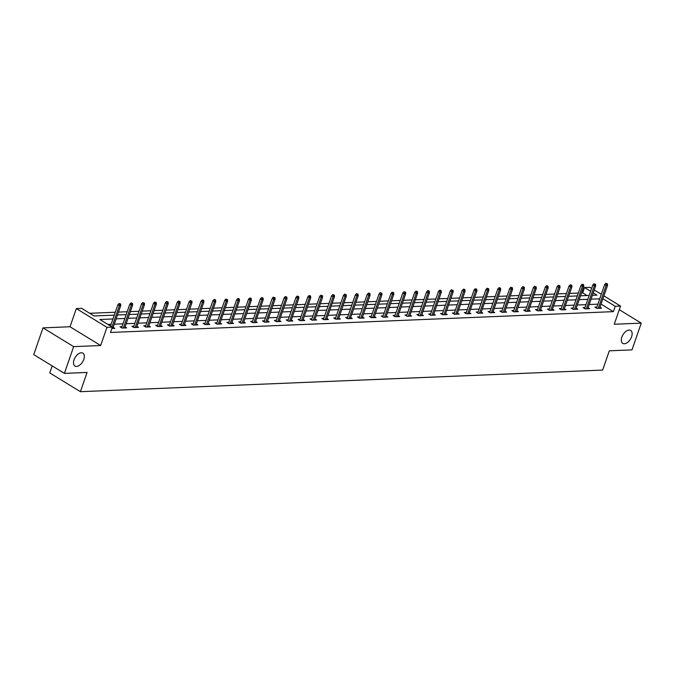 <?xml version="1.0" encoding="UTF-8"?>
<svg xmlns="http://www.w3.org/2000/svg" width="675" height="675" viewBox="0 0 675 675"><rect width="100%" height="100%" fill="white"/><g stroke="black" fill="none" stroke-linecap="round" stroke-linejoin="round"><path stroke-width="1.01" d="M621.852 337.12A7.577 4.337 -58.5 0 1 630.686 330.455A7.577 4.337 -58.5 0 1 631.597 336.715A7.577 4.337 -58.5 0 1 622.772 343.381A7.577 4.337 -58.5 0 1 621.852 337.12M74.047 359.8A7.577 4.337 -58.5 0 1 82.873 353.135A7.577 4.337 -58.5 0 1 83.784 359.404A7.577 4.337 -58.5 0 1 74.959 366.061A7.577 4.337 -58.5 0 1 74.047 359.8M587.064 295.54L582.702 292.874L584.558 287.525L589.883 287.305L591.638 288.377M52.194 365.909L49.764 372.929L80.409 391.694L602.648 370.069L609.314 350.814L631.994 349.878L641.25 323.139L619.279 309.682M80.409 391.694L87.075 372.44L64.395 373.385L33.75 354.611L43.006 327.873L73.651 346.638L100.668 345.524L106.971 327.341L76.326 308.568L81.65 308.348L94.078 315.959L114.286 315.124M100.668 345.524L70.023 326.751L43.006 327.873M70.023 326.751L76.326 308.568M582.702 292.874L581.521 292.916M578.315 293.051L569.649 293.414M566.443 293.541L557.778 293.903M554.572 294.038L545.906 294.393M542.7 294.528L534.035 294.882M530.828 295.017L522.163 295.38M518.957 295.507L510.283 295.869M507.085 296.004L498.412 296.359M495.214 296.494L486.54 296.857M483.342 296.983L474.668 297.346M471.462 297.481L462.797 297.835M459.591 297.97L450.925 298.325M447.719 298.46L439.054 298.823M435.847 298.949L427.182 299.312M423.976 299.447L415.311 299.801M412.104 299.936L403.431 300.291M400.233 300.426L391.559 300.788M388.361 300.915L379.688 301.278M376.49 301.413L367.816 301.767M364.61 301.902L355.944 302.265M352.738 302.392L344.073 302.754M340.867 302.889L332.201 303.244M328.995 303.379L320.33 303.733M317.123 303.868L308.458 304.231M305.252 304.358L296.578 304.72M293.38 304.855L284.707 305.21M281.509 305.345L272.835 305.699M269.637 305.834L260.963 306.197M257.757 306.323L249.092 306.686M245.886 306.821L237.22 307.176M234.014 307.311L225.349 307.673M222.142 307.8L213.477 308.163M210.271 308.298L201.606 308.652M198.399 308.787L189.726 309.142M186.528 309.277L177.854 309.639M174.656 309.766L165.982 310.129M162.785 310.264L154.111 310.618M150.913 310.753L142.239 311.116M139.033 311.243L130.368 311.605M127.162 311.732L118.496 312.095M115.29 312.23L89.716 313.284M64.395 373.385L73.651 346.638M112.961 318.971L99.875 319.511L112.295 327.122L110.447 332.463L613.347 311.639L601.054 304.104M597.881 304.155L589.208 304.518M586.001 304.653L577.336 305.007M574.13 305.142L565.464 305.497M562.258 305.632L553.593 305.994M550.387 306.121L541.721 306.484M538.515 306.619L529.85 306.973M526.643 307.108L517.97 307.462M514.772 307.598L506.098 307.96M502.9 308.087L494.227 308.45M491.029 308.585L482.355 308.939M479.149 309.074L470.483 309.437M467.277 309.563L458.612 309.926M455.406 310.061L446.74 310.416M443.534 310.551L434.869 310.905M431.663 311.04L422.997 311.403M419.791 311.529L411.117 311.892M407.919 312.027L399.246 312.382M396.048 312.517L387.374 312.871M384.176 313.006L375.502 313.369M372.296 313.495L363.631 313.858M360.425 313.993L351.759 314.348M348.553 314.483L339.888 314.845M336.682 314.972L328.016 315.335M324.81 315.47L316.145 315.824M312.938 315.959L304.265 316.313M301.067 316.448L292.393 316.811M289.195 316.938L280.522 317.301M277.324 317.436L268.65 317.79M265.444 317.925L256.778 318.279M253.572 318.414L244.907 318.777M241.701 318.904L233.035 319.267M229.829 319.402L221.164 319.756M217.957 319.891L209.292 320.254M206.086 320.38L197.412 320.743M194.214 320.878L185.541 321.233M182.343 321.368L173.669 321.722M170.471 321.857L161.797 322.22M158.6 322.346L149.926 322.709M146.72 322.844L138.054 323.198M134.848 323.333L126.183 323.688M122.977 323.823L114.311 324.186M111.105 324.312L107.933 324.447M111.822 328.48L114.792 328.362L113.197 327.383M121.981 326.708L120.023 326.793L122.099 328.058L126.664 327.873L125.069 326.894M133.852 326.219L131.895 326.295L133.971 327.569L138.535 327.375L136.941 326.405M145.724 325.721L143.767 325.806L145.842 327.071L150.407 326.886L148.821 325.915M157.596 325.232L155.638 325.316L157.714 326.582L162.278 326.396L160.692 325.418M169.467 324.743L167.518 324.827L169.585 326.093L174.15 325.898L172.564 324.928M181.339 324.253L179.39 324.329L181.457 325.603L186.022 325.409L184.435 324.439M193.21 323.755L191.261 323.84L193.328 325.105L197.893 324.92L196.307 323.941M205.09 323.266L203.133 323.35L205.2 324.616L209.765 324.43L208.178 323.452M216.962 322.777L215.004 322.852L217.072 324.127L221.645 323.933L220.05 322.962M228.833 322.287L226.876 322.363L228.952 323.629L233.516 323.443L231.922 322.473M240.705 321.789L238.747 321.874L240.823 323.139L245.388 322.954L243.793 321.975M252.577 321.3L250.619 321.384L252.695 322.65L257.259 322.464L255.673 321.486M264.448 320.811L262.491 320.887L264.566 322.161L269.131 321.967L267.545 320.996M276.32 320.313L274.371 320.397L276.438 321.663L281.002 321.477L279.416 320.507M288.191 319.823L286.242 319.908L288.309 321.173L292.874 320.988L291.288 320.009M300.063 319.334L298.114 319.418L300.181 320.684L304.746 320.49L303.159 319.52M311.943 318.845L309.985 318.921L312.052 320.195L316.617 320.001L315.031 319.03M323.814 318.347L321.857 318.431L323.924 319.697L328.497 319.511L326.902 318.532M335.686 317.858L333.728 317.942L335.804 319.207L340.369 319.022L338.774 318.043M347.558 317.368L345.6 317.444L347.676 318.718L352.24 318.524L350.646 317.554M359.429 316.879L357.472 316.955L359.547 318.22L364.112 318.035L362.526 317.064M371.301 316.381L369.343 316.465L371.419 317.731L375.983 317.545L374.397 316.567M383.172 315.892L381.223 315.976L383.29 317.242L387.855 317.056L386.269 316.077M395.044 315.402L393.095 315.478L395.162 316.752L399.727 316.558L398.14 315.588M406.915 314.904L404.966 314.989L407.033 316.254L411.598 316.069L410.012 315.098M418.795 314.415L416.838 314.499L418.905 315.765L423.47 315.579L421.883 314.601M430.667 313.926L428.709 314.01L430.777 315.276L435.35 315.082L433.755 314.111M442.538 313.436L440.581 313.512L442.648 314.786L447.221 314.592L445.627 313.622M454.41 312.938L452.452 313.023L454.528 314.288L459.093 314.103L457.498 313.124M466.282 312.449L464.324 312.533L466.4 313.799L470.964 313.613L469.378 312.635M478.153 311.96L476.196 312.036L478.271 313.31L482.836 313.116L481.25 312.145M490.025 311.47L488.076 311.546L490.143 312.812L494.708 312.626L493.121 311.656M501.896 310.973L499.947 311.057L502.014 312.323L506.579 312.137L504.993 311.158M513.768 310.483L511.819 310.567L513.886 311.833L518.451 311.648L516.864 310.669M525.648 309.994L523.69 310.07L525.758 311.344L530.322 311.15L528.736 310.179M537.519 309.496L535.562 309.58L537.629 310.846L542.202 310.66L540.608 309.69M549.391 309.007L547.433 309.091L549.501 310.357L554.074 310.171L552.479 309.192M561.263 308.517L559.305 308.602L561.381 309.867L565.945 309.673L564.351 308.703M573.134 308.028L571.177 308.104L573.252 309.378L577.817 309.184L576.231 308.213M585.006 307.53L583.048 307.614L585.124 308.88L589.688 308.694L588.102 307.716M596.877 307.041L594.928 307.125L596.995 308.391L601.56 308.205L599.974 307.226M603.897 295.886L620.528 306.07L614.233 324.253L641.25 323.139M620.528 306.07L615.203 306.29L602.902 298.763M613.347 311.639L615.203 306.29M112.295 327.122L106.971 327.341M594.245 289.972L601.298 294.292M592.388 295.321L596.978 295.135L593.249 292.849M590.642 291.254L584.558 287.525M117.492 314.989L126.166 314.626M129.364 314.499L138.037 314.137M141.235 314.002L149.909 313.647M153.107 313.512L161.781 313.158M164.978 313.023L173.652 312.66M176.858 312.533L185.524 312.171M188.73 312.036L197.395 311.681M200.602 311.546L209.267 311.192M212.473 311.057L221.138 310.694M224.345 310.567L233.018 310.205M236.216 310.07L244.89 309.715M248.088 309.58L256.762 309.218M259.959 309.091L268.633 308.728M271.831 308.593L280.505 308.239M283.711 308.104L292.376 307.749M295.582 307.614L304.248 307.252M307.454 307.125L316.119 306.762M319.326 306.627L327.991 306.273M331.197 306.138L339.863 305.783M343.069 305.648L351.743 305.286M354.94 305.159L363.614 304.796M366.812 304.661L375.486 304.307M378.683 304.172L387.357 303.809M390.563 303.683L399.229 303.32M402.435 303.185L411.1 302.83M414.307 302.695L422.972 302.341M426.178 302.206L434.843 301.843M438.05 301.717L446.715 301.354M449.921 301.219L458.595 300.864M461.793 300.729L470.467 300.375M473.664 300.24L482.338 299.877M485.536 299.751L494.21 299.388M497.416 299.253L506.081 298.898M509.288 298.763L517.953 298.401M521.159 298.274L529.824 297.911M533.031 297.776L541.696 297.422M544.902 297.287L553.567 296.933M556.774 296.798L565.447 296.435M568.645 296.308L577.319 295.945M580.517 295.81L589.191 295.456M599.729 298.806L591.064 299.168M587.858 299.303L579.184 299.658M575.986 299.793L567.312 300.147M564.114 300.282L555.441 300.645M552.243 300.772L543.569 301.134M540.371 301.269L531.697 301.624M528.491 301.759L519.826 302.122M516.62 302.248L507.954 302.611M504.748 302.746L496.083 303.1M492.877 303.235L484.211 303.59M481.005 303.725L472.331 304.087M469.133 304.214L460.46 304.577M457.262 304.712L448.588 305.066M445.39 305.201L436.717 305.556M433.519 305.691L424.845 306.053M421.639 306.18L412.973 306.543M409.767 306.678L401.102 307.032M397.896 307.167L389.23 307.53M386.024 307.657L377.359 308.019M374.152 308.154L365.479 308.509M362.281 308.644L353.607 308.998M350.409 309.133L341.736 309.496M338.538 309.623L329.864 309.985M326.666 310.12L317.993 310.475M314.786 310.61L306.121 310.973M302.915 311.099L294.249 311.462M291.043 311.588L282.378 311.951M279.172 312.086L270.506 312.441M267.3 312.576L258.635 312.938M255.428 313.065L246.755 313.428M243.557 313.563L234.883 313.917M231.685 314.052L223.012 314.407M219.814 314.542L211.14 314.904M207.934 315.031L199.268 315.394M196.062 315.529L187.397 315.883M184.191 316.018L175.525 316.381M172.319 316.507L163.654 316.87M160.447 317.005L151.782 317.36M148.576 317.495L139.902 317.849M136.704 317.984L128.031 318.347M124.833 318.473L116.159 318.836M119.846 304.003L120.606 303.969L119.019 303.497L119.846 304.003L119.391 305.606L120.758 305.556L112.835 328.438M112.008 326.945L119.391 305.606L117.897 304.695L110.514 326.025M119.019 303.497L117.897 304.695M120.758 305.556L120.606 303.969M131.718 303.514L132.477 303.48L131.65 302.974L130.891 303.007L131.718 303.514L131.262 305.117L132.629 305.058L124.706 327.949M123.339 328.008L131.262 305.117L129.769 304.206L121.618 327.763M130.891 303.007L129.769 304.206M132.629 305.058L132.477 303.48M143.589 303.016L142.762 302.51L143.589 303.016L143.134 304.627L144.509 304.568L136.578 327.459M135.211 327.518L143.134 304.627L141.64 303.716L133.49 327.274M142.762 302.51L141.64 303.716M144.509 304.568L144.349 302.991M155.461 302.527L156.22 302.493L154.634 302.02L155.461 302.527L155.005 304.138L156.381 304.079L148.449 326.97M147.082 327.021L155.005 304.138L153.52 303.218L145.361 326.776M154.634 302.02L153.52 303.218M156.381 304.079L156.22 302.493M167.332 302.037L168.092 302.003L166.506 301.531L167.332 302.037L166.877 303.64L168.252 303.59L160.321 326.472M158.954 326.531L166.877 303.64L165.392 302.729L157.233 326.287M166.506 301.531L165.392 302.729M168.252 303.59L168.092 302.003M179.204 301.548L179.972 301.514L178.377 301.042L179.204 301.548L178.757 303.151L180.124 303.092L172.193 325.983M170.826 326.042L178.757 303.151L177.263 302.24L169.104 325.797M178.377 301.042L177.263 302.24M180.124 303.092L179.972 301.514M191.084 301.05L190.249 300.544L191.084 301.05L190.628 302.662L191.995 302.602L184.072 325.493M182.697 325.544L190.628 302.662L189.135 301.742L180.976 325.308M190.249 300.544L189.135 301.742M191.995 302.602L191.843 301.025M202.956 300.561L203.715 300.527L202.888 300.021L202.12 300.054L202.956 300.561L202.5 302.164L203.867 302.113L195.944 324.996M194.569 325.055L202.5 302.164L201.007 301.252L192.847 324.81M202.12 300.054L201.007 301.252M203.867 302.113L203.715 300.527M214.827 300.071L215.587 300.038L214.76 299.531L214 299.565L214.827 300.071L214.372 301.674L215.738 301.615L207.816 324.506M206.44 324.565L214.372 301.674L212.878 300.763L204.719 324.321M214 299.565L212.878 300.763M215.738 301.615L215.587 300.038M226.699 299.582L227.458 299.548L225.872 299.067L226.699 299.582L226.243 301.185L227.61 301.126L219.687 324.017M218.32 324.076L226.243 301.185L224.75 300.274L216.591 323.831M225.872 299.067L224.75 300.274M227.61 301.126L227.458 299.548M238.57 299.084L239.33 299.059L238.503 298.544L237.743 298.578L238.57 299.084L238.115 300.696L239.482 300.637L231.559 323.527M230.192 323.578L238.115 300.696L236.621 299.776L228.471 323.342M237.743 298.578L236.621 299.776M239.482 300.637L239.33 299.059M250.442 298.595L251.201 298.561L250.374 298.055L249.615 298.088L250.442 298.595L249.986 300.198L251.362 300.147L243.43 323.03M242.063 323.089L249.986 300.198L248.493 299.287L240.342 322.844M249.615 298.088L248.493 299.287M251.362 300.147L251.201 298.561M262.313 298.105L263.073 298.072L261.487 297.599L262.313 298.105L261.858 299.708L263.233 299.649L255.302 322.54M253.935 322.599L261.858 299.708L260.373 298.797L252.214 322.355M261.487 297.599L260.373 298.797M263.233 299.649L263.073 298.072M274.185 297.608L273.358 297.101L274.185 297.608L273.729 299.219L275.105 299.16L267.173 322.051M265.807 322.11L273.729 299.219L272.244 298.308L264.085 321.865M273.358 297.101L272.244 298.308M275.105 299.16L274.944 297.582M286.057 297.118L286.824 297.084L285.23 296.612L286.057 297.118L285.609 298.73L286.976 298.671L279.045 321.562M277.678 321.612L285.609 298.73L284.116 297.81L275.957 321.368M285.23 296.612L284.116 297.81M286.976 298.671L286.824 297.084M297.928 296.629L298.696 296.595L297.101 296.123L297.928 296.629L297.481 298.232L298.848 298.181L290.925 321.064M289.55 321.123L297.481 298.232L295.988 297.321L287.828 320.878M297.101 296.123L295.988 297.321M298.848 298.181L298.696 296.595M309.808 296.139L310.567 296.106L309.741 295.599L308.973 295.633L309.808 296.139L309.352 297.743L310.719 297.683L302.797 320.574M301.421 320.633L309.352 297.743L307.859 296.831L299.7 320.389M308.973 295.633L307.859 296.831M310.719 297.683L310.567 296.106M321.68 295.642L320.853 295.135L321.68 295.642L321.224 297.253L322.591 297.194L314.668 320.085M313.293 320.136L321.224 297.253L319.731 296.333L311.572 319.899M320.853 295.135L319.731 296.333M322.591 297.194L322.439 295.616M333.551 295.152L334.311 295.118L332.724 294.646L333.551 295.152L333.096 296.755L334.462 296.705L326.54 319.587M325.173 319.646L333.096 296.755L331.602 295.844L323.443 319.402M332.724 294.646L331.602 295.844M334.462 296.705L334.311 295.118M345.423 294.663L346.182 294.629L344.596 294.157L345.423 294.663L344.967 296.266L346.334 296.207L338.411 319.098M337.044 319.157L344.967 296.266L343.474 295.355L335.315 318.912M344.596 294.157L343.474 295.355M346.334 296.207L346.182 294.629M357.294 294.173L358.054 294.14L356.468 293.659L357.294 294.173L356.839 295.777L358.214 295.718L350.283 318.608M348.916 318.668L356.839 295.777L355.345 294.865L347.195 318.423M356.468 293.659L355.345 294.865M358.214 295.718L358.054 294.14M369.166 293.676L369.925 293.65L369.098 293.136L368.339 293.169L369.166 293.676L368.71 295.287L370.086 295.228L362.154 318.119M360.788 318.17L368.71 295.287L367.225 294.368L359.066 317.933M368.339 293.169L367.225 294.368M370.086 295.228L369.925 293.65M381.038 293.186L381.797 293.152L380.211 292.68L381.038 293.186L380.582 294.789L381.957 294.739L374.026 317.621M372.659 317.68L380.582 294.789L379.097 293.878L370.938 317.436M380.211 292.68L379.097 293.878M381.957 294.739L381.797 293.152M392.909 292.697L393.677 292.663L392.082 292.191L392.909 292.697L392.453 294.3L393.829 294.241L385.898 317.132M384.531 317.191L392.453 294.3L390.968 293.389L382.809 316.946M392.082 292.191L390.968 293.389M393.829 294.241L393.677 292.663M404.781 292.199L405.548 292.174L403.954 291.693L404.781 292.199L404.333 293.811L405.7 293.752L397.777 316.642M396.402 316.702L404.333 293.811L402.84 292.899L394.681 316.457M403.954 291.693L402.84 292.899M405.7 293.752L405.548 292.174M416.661 291.71L417.42 291.676L416.593 291.17L415.825 291.203L416.661 291.71L416.205 293.321L417.572 293.262L409.649 316.153M408.274 316.204L416.205 293.321L414.712 292.402L406.552 315.959M415.825 291.203L414.712 292.402M417.572 293.262L417.42 291.676M428.532 291.22L429.292 291.187L428.465 290.68L427.705 290.714L428.532 291.22L428.077 292.823L429.443 292.773L421.521 315.655M420.145 315.714L428.077 292.823L426.583 291.912L418.424 315.47M427.705 290.714L426.583 291.912M429.443 292.773L429.292 291.187M440.404 290.731L441.163 290.697L440.336 290.191L439.577 290.225L440.404 290.731L439.948 292.334L441.315 292.275L433.392 315.166M432.025 315.225L439.948 292.334L438.455 291.423L430.296 314.98M439.577 290.225L438.455 291.423M441.315 292.275L441.163 290.697M452.275 290.233L451.448 289.727L452.275 290.233L451.82 291.845L453.187 291.786L445.264 314.677M443.897 314.727L451.82 291.845L450.326 290.925L442.167 314.491M451.448 289.727L450.326 290.925M453.187 291.786L453.035 290.208M464.147 289.744L464.906 289.71L464.079 289.204L463.32 289.238L464.147 289.744L463.691 291.347L465.067 291.296L457.135 314.179M455.768 314.238L463.691 291.347L462.198 290.436L454.047 313.993M463.32 289.238L462.198 290.436M465.067 291.296L464.906 289.71M476.018 289.254L476.778 289.221L475.192 288.748L476.018 289.254L475.563 290.858L476.938 290.798L469.007 313.689M467.64 313.748L475.563 290.858L474.078 289.946L465.919 313.504M475.192 288.748L474.078 289.946M476.938 290.798L476.778 289.221M487.89 288.765L488.649 288.731L487.063 288.25L487.89 288.765L487.434 290.368L488.81 290.309L480.878 313.2M479.512 313.259L487.434 290.368L485.949 289.457L477.79 313.014M487.063 288.25L485.949 289.457M488.81 290.309L488.649 288.731M499.762 288.267L500.529 288.242L499.694 287.727L498.935 287.761L499.762 288.267L499.306 289.879L500.681 289.82L492.75 312.711M491.383 312.761L499.306 289.879L497.821 288.959L489.662 312.525M498.935 287.761L497.821 288.959M500.681 289.82L500.529 288.242M511.633 287.778L512.401 287.744L510.806 287.272L511.633 287.778L511.186 289.381L512.553 289.33L504.63 312.213M503.255 312.272L511.186 289.381L509.693 288.47L501.533 312.027M510.806 287.272L509.693 288.47M512.553 289.33L512.401 287.744M523.513 287.288L524.273 287.255L523.446 286.748L522.678 286.782L523.513 287.288L523.058 288.892L524.424 288.832L516.502 311.723M515.126 311.782L523.058 288.892L521.564 287.98L513.405 311.538M522.678 286.782L521.564 287.98M524.424 288.832L524.273 287.255M535.385 286.791L534.558 286.284L535.385 286.791L534.929 288.402L536.296 288.343L528.373 311.234M526.998 311.293L534.929 288.402L533.436 287.491L525.277 311.048M534.558 286.284L533.436 287.491M536.296 288.343L536.144 286.765M547.256 286.301L548.016 286.267L547.189 285.761L546.429 285.795L547.256 286.301L546.801 287.913L548.167 287.854L540.245 310.745M538.878 310.795L546.801 287.913L545.307 286.993L537.148 310.551M546.429 285.795L545.307 286.993M548.167 287.854L548.016 286.267M559.128 285.812L559.887 285.778L558.301 285.306L559.128 285.812L558.672 287.415L560.039 287.364L552.116 310.247M550.749 310.306L558.672 287.415L557.179 286.504L549.02 310.061M558.301 285.306L557.179 286.504M560.039 287.364L559.887 285.778M570.999 285.323L571.759 285.289L570.173 284.816L570.999 285.323L570.544 286.926L571.911 286.867L563.988 309.757M562.621 309.817L570.544 286.926L569.05 286.014L560.9 309.572M570.173 284.816L569.05 286.014M571.911 286.867L571.759 285.289M582.871 284.825L583.63 284.799L582.803 284.285L582.044 284.318L582.871 284.825L582.415 286.436L583.791 286.377L575.859 309.268M574.492 309.319L582.415 286.436L580.93 285.517L572.771 309.082M582.044 284.318L580.93 285.517M583.791 286.377L583.63 284.799M594.742 284.335L595.502 284.302L593.916 283.829L594.742 284.335L594.287 285.938L595.662 285.888L587.731 308.77M586.364 308.829L594.287 285.938L592.802 285.027L584.643 308.585M593.916 283.829L592.802 285.027M595.662 285.888L595.502 284.302M606.614 283.846L607.382 283.812L605.787 283.34L606.614 283.846L606.158 285.449L607.534 285.39L599.602 308.281M598.236 308.34L606.158 285.449L604.673 284.538L596.514 308.095M605.787 283.34L604.673 284.538M607.534 285.39L607.382 283.812"/></g></svg>

